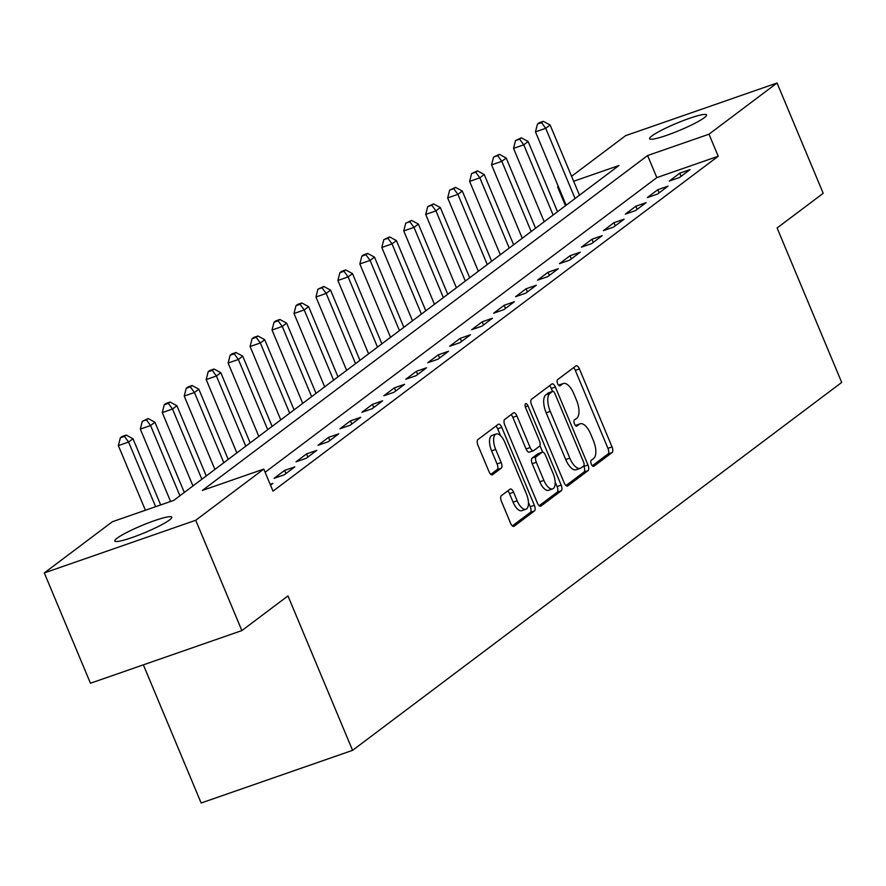 <?xml version="1.0" encoding="UTF-8"?>
<svg xmlns="http://www.w3.org/2000/svg" width="886" height="886" viewBox="0 0 886 886"><rect width="100%" height="100%" fill="white"/><g stroke="black" fill="none" stroke-linecap="round" stroke-linejoin="round"><path stroke-width="1.33" d="M591.327 464.186A3.311 1.451 70.8 0 0 593.62 466.401A3.311 1.451 70.8 0 0 593.797 466.313L612.115 452.536A4.729 2.071 70.8 0 0 612.027 446.898L579.422 368.941A4.729 2.071 70.8 0 0 576.144 365.774A4.729 2.071 70.8 0 0 575.889 365.907L557.571 379.684A3.311 1.451 70.8 0 0 557.626 383.627A3.311 1.451 70.8 0 0 559.919 385.842A3.311 1.451 70.8 0 0 560.107 385.753L562.477 383.97A15.14 6.634 70.8 0 1 563.297 383.527A15.14 6.634 70.8 0 1 573.785 393.672L576.509 400.173A15.14 6.634 70.8 0 1 576.786 418.181L574.416 419.964A3.311 1.451 70.8 0 0 574.482 423.907A3.311 1.451 70.8 0 0 576.775 426.122A3.311 1.451 70.8 0 0 576.952 426.033L579.322 424.25A15.14 6.634 70.8 0 1 580.153 423.807A15.14 6.634 70.8 0 1 590.641 433.952L593.354 440.453A15.14 6.634 70.8 0 1 593.631 458.461L591.261 460.244A3.311 1.451 70.8 0 0 591.327 464.186M117.096 538.201A30.855 3.854 157.3 0 1 148.294 522.928A30.855 3.854 157.3 0 1 171.751 517.191A30.855 3.854 157.3 0 1 169.481 519.993A30.855 3.854 157.3 0 1 138.282 535.266A30.855 3.854 157.3 0 1 114.815 541.003A30.855 3.854 157.3 0 1 117.096 538.201M651.875 135.946A30.855 3.854 157.3 0 1 683.084 120.662A30.855 3.854 157.3 0 1 706.541 114.925A30.855 3.854 157.3 0 1 704.27 117.727A30.855 3.854 157.3 0 1 673.061 133A30.855 3.854 157.3 0 1 649.604 138.737A30.855 3.854 157.3 0 1 651.875 135.946M501.343 495.717A4.729 2.071 70.8 0 0 501.432 501.343L510.58 523.216A4.729 2.071 70.8 0 0 513.858 526.384A4.729 2.071 70.8 0 0 514.113 526.251L534.457 510.945A4.729 2.071 70.8 0 0 534.369 505.319L501.753 427.362A4.729 2.071 70.8 0 0 498.475 424.184A4.729 2.071 70.8 0 0 498.22 424.328L477.875 439.622A4.729 2.071 70.8 0 0 477.964 445.259L489.017 471.673A4.729 2.071 70.8 0 0 492.295 474.852A4.729 2.071 70.8 0 0 492.55 474.708L501.266 468.162A4.729 2.071 70.8 0 0 501.177 462.536L495.695 449.435A12.659 5.549 70.8 0 1 496.149 434.007A12.659 5.549 70.8 0 1 504.909 442.491L526.384 493.823A12.659 5.549 70.8 0 1 525.93 509.24A12.659 5.549 70.8 0 1 517.158 500.756L513.581 492.206A4.729 2.071 70.8 0 0 510.303 489.028A4.729 2.071 70.8 0 0 510.048 489.172L501.343 495.717M571.57 176.314L625.627 135.658L777.055 82.996L823.205 193.314L777.1 227.99L841.7 382.431L352.573 750.342L287.972 595.913L241.867 630.588L195.728 520.27L44.3 572.932L112.356 521.743L173.745 500.391L618.96 165.505L573.641 181.265M777.055 82.996L708.999 134.196L647.611 155.537L202.396 490.434L263.784 469.082L195.728 520.27M263.784 469.082L273.01 491.143L718.225 156.257L708.999 134.196M564.194 482.892A4.729 2.071 70.8 0 0 567.472 486.06A4.729 2.071 70.8 0 0 567.727 485.927L588.071 470.621A4.729 2.071 70.8 0 0 587.983 464.995L555.367 387.027A4.729 2.071 70.8 0 0 552.089 383.86A4.729 2.071 70.8 0 0 551.834 384.003L531.489 399.298A4.729 2.071 70.8 0 0 531.578 404.924L564.194 482.892M561.259 490.789L540.925 506.083A4.729 2.071 70.8 0 1 540.659 506.227A4.729 2.071 70.8 0 1 537.381 503.049L504.776 425.092A4.729 2.071 70.8 0 1 504.688 419.466L513.393 412.92A4.729 2.071 70.8 0 1 513.647 412.776A4.729 2.071 70.8 0 1 516.926 415.944L530.149 447.563A4.729 2.071 70.8 0 0 533.427 450.741A4.729 2.071 70.8 0 0 533.693 450.597L539.463 446.256A4.729 2.071 70.8 0 0 539.375 440.63L525.608 407.715A3.311 1.451 70.8 0 1 525.73 403.673A3.311 1.451 70.8 0 1 528.023 405.899L561.17 485.163A4.729 2.071 70.8 0 1 561.259 490.789L557.172 492.206L539.175 505.74M718.225 156.257L656.836 177.599L265.113 472.26M679.772 173.18L669.24 181.098L679.473 177.543L690.006 169.614L679.772 173.18L681.09 176.325M657.822 189.693L647.289 197.611L657.512 194.056L668.055 186.138L657.822 189.693L659.14 192.838M635.871 206.205L625.328 214.135L635.561 210.569L646.104 202.65L635.871 206.205L637.189 209.351M613.92 222.718L603.377 230.648L613.61 227.082L624.143 219.163L613.92 222.718L615.227 225.864M591.959 239.231L581.426 247.161L591.66 243.595L602.192 235.676L591.959 239.231L593.277 242.376M570.008 255.744L559.476 263.674L569.698 260.107L580.241 252.189L570.008 255.744L571.326 258.889M548.057 272.257L537.514 280.186L547.747 276.62L558.291 268.702L548.057 272.257L549.375 275.402M526.096 288.77L515.563 296.699L525.797 293.144L536.329 285.214L526.096 288.77L527.414 291.915M504.145 305.282L493.613 313.212L503.846 309.657L514.378 301.727L504.145 305.282L505.463 308.428M482.194 321.795L471.651 329.725L481.884 326.17L492.428 318.24L482.194 321.795L483.512 324.94M460.244 338.308L449.7 346.238L459.934 342.683L470.477 334.753L460.244 338.308L461.562 341.453M438.282 354.821L427.75 362.751L437.983 359.195L448.515 351.266L438.282 354.821L439.6 357.966M416.331 371.334L405.799 379.263L416.021 375.708L426.565 367.779L416.331 371.334L417.649 374.49M394.381 387.846L383.837 395.776L394.071 392.221L404.614 384.291L394.381 387.846L395.699 391.003M372.43 404.359L361.887 412.289L372.12 408.734L382.652 400.804L372.43 404.359L373.748 407.516M350.468 420.872L339.936 428.802L350.169 425.247L360.702 417.317L350.468 420.872L351.786 424.029M328.518 437.385L317.985 445.315L328.208 441.76L338.751 433.83L328.518 437.385L329.836 440.541M306.567 453.909L296.024 461.827L306.257 458.272L316.8 450.343L306.567 453.909L307.885 457.054M284.616 470.422L274.073 478.34L284.306 474.785L294.839 466.856L284.616 470.422L285.923 473.567M270.152 484.321L272.888 483.368L270.507 485.163M143.355 664.843L201.144 803.004L352.573 750.342M241.867 630.588L90.45 683.239L44.3 572.932M565.478 205.729L557.571 186.846L558.269 186.326M558.368 186.569L557.571 186.846M656.836 177.599L647.611 155.537M580.153 423.807L576.055 425.225A15.14 6.634 70.8 0 0 575.457 425.513M563.297 383.527L559.21 384.945A15.14 6.634 70.8 0 0 558.601 385.233M592.302 465.781L608.029 453.953A4.729 2.071 70.8 0 0 607.94 448.327L575.324 370.37A4.729 2.071 70.8 0 0 573.53 367.679M552.521 391.435L551.28 388.456A4.729 2.071 70.8 0 0 549.486 385.764M565.988 485.572L583.974 472.039A4.729 2.071 70.8 0 0 583.885 466.413L583.686 465.936M583.641 465.981A3.311 1.451 70.8 0 0 583.575 462.049L554.946 393.617A3.311 1.451 70.8 0 0 552.654 391.39A3.311 1.451 70.8 0 0 552.476 391.49L549.973 393.373A15.14 6.634 70.8 0 0 550.261 411.381L569.82 458.151A15.14 6.634 70.8 0 0 580.319 468.306A15.14 6.634 70.8 0 0 581.138 467.863L583.641 465.981M548.766 392.775A3.311 1.451 70.8 0 0 548.567 392.819A3.311 1.451 70.8 0 0 548.379 392.908L552.476 391.49M580.319 468.306L576.221 469.735A15.14 6.634 70.8 0 1 565.733 459.579L546.164 412.798A15.14 6.634 70.8 0 1 545.887 394.791L548.379 392.908M533.139 450.786L529.595 452.026A4.729 2.071 70.8 0 1 529.341 452.159A4.729 2.071 70.8 0 1 526.062 448.992L512.839 417.372A4.729 2.071 70.8 0 0 511.045 414.681M539.928 445.58L542.675 452.137M555.157 481.962L557.084 486.58L561.17 485.163M543.882 480.378A12.659 5.549 70.8 0 0 552.642 488.862A12.659 5.549 70.8 0 0 553.097 473.434L545.532 455.36A4.729 2.071 70.8 0 0 542.254 452.181A4.729 2.071 70.8 0 0 541.999 452.325L536.229 456.667A4.729 2.071 70.8 0 0 536.318 462.293L543.882 480.378L539.784 481.796A12.659 5.549 70.8 0 0 548.556 490.29L552.642 488.862M538.455 453.554A4.729 2.071 70.8 0 0 538.167 453.61A4.729 2.071 70.8 0 0 537.913 453.743L541.999 452.325M539.784 481.796L532.22 463.71A4.729 2.071 70.8 0 1 532.132 458.084L537.913 453.743M557.172 492.206A4.729 2.071 70.8 0 0 557.084 486.58M525.93 509.24L521.843 510.668A12.659 5.549 70.8 0 1 513.072 502.174L509.494 493.624A4.729 2.071 70.8 0 0 507.7 490.933M496.149 434.007L492.051 435.425A12.659 5.549 70.8 0 0 491.597 450.852L495.695 449.435M490.811 474.364L497.168 469.58A4.729 2.071 70.8 0 0 497.079 463.954L491.597 450.852M500.557 435.702L497.666 428.78A4.729 2.071 70.8 0 0 495.872 426.1M512.374 525.907L530.36 512.374A4.729 2.071 70.8 0 0 530.271 506.748L528.433 502.351M579.477 195.208L550.106 124.992L545.71 128.304L535.476 131.859L566.165 205.209M541.556 122.633L543.317 121.316L539.22 122.744L537.47 124.062L541.556 122.633L545.71 128.304L575.08 198.508M543.317 121.316L550.106 124.992M535.476 131.859L537.47 124.062M557.515 211.721L528.145 141.505L523.759 144.817L513.526 148.372L544.214 221.721M519.606 139.157L521.367 137.828L515.519 140.575L519.606 139.157L523.759 144.817L553.13 215.021M521.367 137.828L528.145 141.505M513.526 148.372L515.519 140.575M535.565 228.234L506.194 158.018L501.808 161.33L491.575 164.885L522.264 238.234M497.655 155.67L499.405 154.341L493.557 157.088L497.655 155.67L501.808 161.33L531.179 231.534M499.405 154.341L506.194 158.018M491.575 164.885L493.557 157.088M513.614 244.746L484.243 174.531L479.858 177.842L469.624 181.397L500.302 254.758M475.704 172.183L477.454 170.854L471.607 173.601L475.704 172.183L479.858 177.842L509.217 248.047M477.454 170.854L484.243 174.531M469.624 181.397L471.607 173.601M491.664 261.259L462.293 191.044L457.896 194.355L447.663 197.91L478.351 271.271M453.743 188.696L455.504 187.367L449.656 190.113L453.743 188.696L457.896 194.355L487.267 264.56M455.504 187.367L462.293 191.044M447.663 197.91L449.656 190.113M469.702 277.772L440.331 207.568L435.945 210.868L425.712 214.423L456.401 287.784M431.792 205.209L433.553 203.88L427.705 206.626L431.792 205.209L435.945 210.868L465.316 281.072M433.553 203.88L440.331 207.568M425.712 214.423L427.705 206.626M447.751 294.285L418.38 224.08L413.995 227.381L403.761 230.936L434.45 304.297M409.841 221.721L411.591 220.392L405.744 223.139L409.841 221.721L413.995 227.381L443.365 297.585M411.591 220.392L418.38 224.08M403.761 230.936L405.744 223.139M425.801 310.798L396.43 240.593L392.033 243.894L381.811 247.449L412.488 320.81M387.891 238.234L389.641 236.916L383.793 239.652L387.891 238.234L392.033 243.894L421.404 314.098M389.641 236.916L396.43 240.593M381.811 247.449L383.793 239.652M403.839 327.311L374.479 257.106L370.082 260.406L359.849 263.962L390.538 337.322M365.929 254.747L367.69 253.429L363.592 254.847L361.842 256.165L365.929 254.747L370.082 260.406L399.453 330.611M367.69 253.429L374.479 257.106M359.849 263.962L361.842 256.165M381.888 343.823L352.517 273.619L348.132 276.919L337.898 280.474L368.587 353.835M343.978 271.26L345.739 269.942L341.642 271.36L339.892 272.678L343.978 271.26L348.132 276.919L377.502 347.124M345.739 269.942L352.517 273.619M337.898 280.474L339.892 272.678M359.938 360.336L330.567 290.132L326.181 293.432L315.948 296.987L346.636 370.348M322.028 287.773L323.778 286.455L317.93 289.19L322.028 287.773L326.181 293.432L355.541 363.637M323.778 286.455L330.567 290.132M315.948 296.987L317.93 289.19M337.987 376.849L308.616 306.645L304.219 309.945L293.997 313.5L324.675 386.861M300.077 304.286L301.827 302.968L297.74 304.385L295.979 305.714L300.077 304.286L304.219 309.945L333.59 380.149M301.827 302.968L308.616 306.645M293.997 313.5L295.979 305.714M316.025 393.362L286.665 323.157L282.269 326.458L272.035 330.013L302.724 403.374M278.115 320.798L279.876 319.481L275.779 320.898L274.029 322.227L278.115 320.798L282.269 326.458L311.639 396.662M279.876 319.481L286.665 323.157M272.035 330.013L274.029 322.227M294.074 409.875L264.704 339.67L260.318 342.971L250.085 346.526L280.773 419.886M256.165 337.311L257.926 335.993L253.828 337.411L252.067 338.74L256.165 337.311L260.318 342.971L289.689 413.186M257.926 335.993L264.704 339.67M250.085 346.526L252.067 338.74M272.124 426.387L242.753 356.183L238.367 359.483L228.134 363.038L258.812 436.399M234.214 353.824L235.964 352.506L231.877 353.924L230.116 355.253L234.214 353.824L238.367 359.483L267.727 429.699M235.964 352.506L242.753 356.183M228.134 363.038L230.116 355.253M250.173 442.9L220.802 372.696L216.405 375.996L206.183 379.551L236.861 452.912M212.252 370.337L214.013 369.019L209.927 370.437L208.166 371.766L212.252 370.337L216.405 375.996L245.776 446.212M214.013 369.019L220.802 372.696M206.183 379.551L208.166 371.766M228.211 459.413L198.852 389.209L194.455 392.509L184.222 396.075L214.91 469.425M190.302 386.85L192.063 385.532L187.965 386.949L186.215 388.278L190.302 386.85L194.455 392.509L223.826 462.725M192.063 385.532L198.852 389.209M184.222 396.075L186.215 388.278M206.261 475.937L176.89 405.722L172.504 409.022L162.271 412.588L192.96 485.938M168.351 403.363L170.112 402.045L166.014 403.462L164.253 404.791L168.351 403.363L172.504 409.022L201.875 479.237M170.112 402.045L176.89 405.722M162.271 412.588L164.253 404.791M184.31 492.45L154.939 422.234L150.554 425.535L140.32 429.101L170.599 501.487M146.4 419.875L148.15 418.557L142.303 421.304L146.4 419.875L150.554 425.535L179.913 495.75M148.15 418.557L154.939 422.234M140.32 429.101L142.303 421.304M160.676 504.931L132.989 438.747L128.592 442.048L118.359 445.614L145.404 510.247M124.439 436.388L126.2 435.07L122.102 436.499L120.352 437.817L124.439 436.388L128.592 442.048L155.637 506.692M126.2 435.07L132.989 438.747M118.359 445.614L120.352 437.817M575.512 425.568L579.322 424.25M558.656 385.288L562.477 383.97M575.324 370.37L579.422 368.941M607.94 448.327L612.027 446.898M608.029 453.953L612.115 452.536M551.28 388.456L555.367 387.027M583.885 466.413L587.983 464.995M583.974 472.039L588.071 470.621M545.887 394.791L549.973 393.373M546.164 412.798L550.261 411.381M565.733 459.579L569.82 458.151M540.371 506.271L540.925 506.083M512.839 417.372L516.926 415.944M526.062 448.992L530.149 447.563M525.309 406.84L528.023 405.899M532.132 458.084L536.229 456.667M532.22 463.71L536.318 462.293M509.494 493.624L513.581 492.206M513.072 502.174L517.158 500.756M497.079 463.954L501.177 462.536M497.168 469.58L501.266 468.162M497.666 428.78L501.753 427.362M530.271 506.748L534.369 505.319M530.36 512.374L534.457 510.945M548.567 392.819L552.654 391.39M529.341 452.159L533.427 450.741M538.167 453.61L542.254 452.181"/></g></svg>
